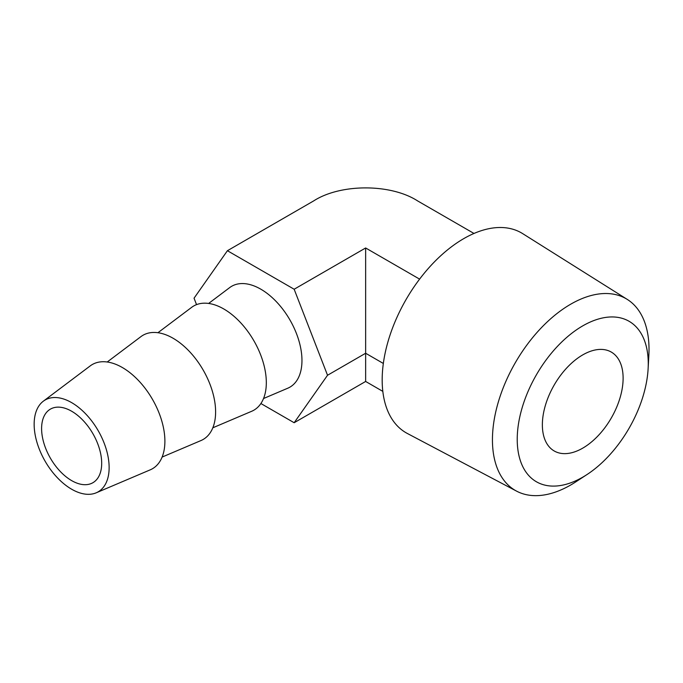 <?xml version="1.0" encoding="UTF-8"?>
<svg xmlns="http://www.w3.org/2000/svg" width="683" height="683" viewBox="0 0 683 683"><rect width="100%" height="100%" fill="white"/><g stroke="black" fill="none" stroke-linecap="round" stroke-linejoin="round"><path stroke-width="1.02" d="M582.744 325.876A92.649 53.487 120 0 0 517.227 439.34A92.649 53.487 120 0 0 582.744 477.169A92.649 53.487 120 0 0 587.064 474.506A92.649 53.487 120 0 0 648.116 368.769A92.649 53.487 120 0 0 582.744 325.876M587.064 474.506L575.897 481.805A110.714 63.92 -60 0 1 570.732 484.99A110.714 63.92 -60 0 1 516.596 491.145A110.714 63.92 -60 0 1 498.078 402.85A110.714 63.92 -60 0 1 570.732 304.183A110.714 63.92 -60 0 1 627.284 299.419A110.714 63.92 -60 0 1 648.85 355.45L648.116 368.769M582.744 448.142A57.099 32.972 120 0 0 620.044 397.822A57.099 32.972 120 0 0 611.294 352.069A57.099 32.972 120 0 0 582.744 354.895A57.099 32.972 120 0 0 545.435 405.215A57.099 32.972 120 0 0 554.195 450.968A57.099 32.972 120 0 0 582.744 448.142M627.284 299.419L522.717 233.654A115.393 66.618 120 0 0 463.774 238.615A115.393 66.618 120 0 0 388.055 341.449A115.393 66.618 120 0 0 407.35 433.474L516.596 491.145M263.536 398.522L287.782 388.209A58.234 33.621 -120 0 0 301.963 360.496A58.234 33.621 -120 0 0 275.198 300.494A58.234 33.621 -120 0 0 229.693 287.594L208.639 303.44M212.823 427.797L251.668 411.286A60.164 34.731 -120 0 0 266.319 382.651A60.164 34.731 -120 0 0 238.666 320.668A60.164 34.731 -120 0 0 191.658 307.341L157.927 332.723M162.11 457.072L200.956 440.561A60.164 34.731 -120 0 0 215.606 411.926A60.164 34.731 -120 0 0 187.953 349.944A60.164 34.731 -120 0 0 140.946 336.617L107.222 361.999M109.135 467.565A53.026 30.615 -120 0 0 84.76 412.942A53.026 30.615 -120 0 0 43.328 401.194A53.026 30.615 -120 0 0 34.15 424.28A53.026 30.615 -120 0 0 56.083 476.333A53.026 30.615 -120 0 0 96.226 492.802A53.026 30.615 -120 0 0 109.135 467.565M96.226 492.802L150.243 469.836A60.164 34.731 -120 0 0 164.893 441.201A60.164 34.731 -120 0 0 137.24 379.227A60.164 34.731 -120 0 0 90.233 365.892L43.328 401.194M71.647 411.234A42.483 24.528 -120 0 0 50.397 409.126A42.483 24.528 -120 0 0 43.891 443.173A42.483 24.528 -120 0 0 71.647 480.61A42.483 24.528 -120 0 0 92.888 482.719A42.483 24.528 -120 0 0 99.402 448.671A42.483 24.528 -120 0 0 71.647 411.234M260.889 403.525L294.16 422.734L327.533 375.257L294.16 289.242L227.413 250.712L194.049 298.189L196.542 304.627M382.821 391.376L365.644 381.456L294.16 422.734M473.993 233.458L417.68 200.947C390.804 183.548 340.484 183.548 313.608 200.947L227.413 250.712M419.601 279.125L365.644 247.972L294.16 289.242M383.334 363.458L365.644 353.248L365.644 247.972M365.644 381.456L365.644 353.248L327.533 375.257"/></g></svg>

